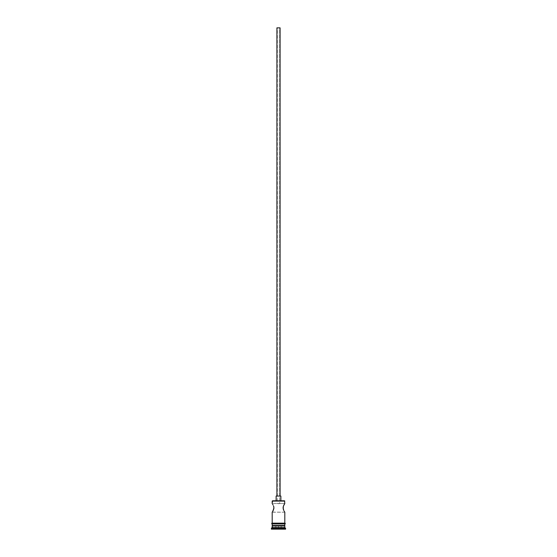 <?xml version="1.0" encoding="UTF-8"?>
<svg xmlns="http://www.w3.org/2000/svg" width="557" height="557" viewBox="0 0 557 557"><rect width="100%" height="100%" fill="white"/><g stroke="black" fill="none" stroke-linecap="round" stroke-linejoin="round"><path stroke-width="0.42" stroke-dasharray="2.79 2.09" d="M284.808 503.535L277.316 503.535L277.316 27.85L279.684 27.85L279.684 503.535L277.407 503.556L284.808 503.535L283.381 506.174L283.081 507.866L284.808 512.203L272.192 512.203L273.919 507.866L273.619 506.174L272.192 503.535L277.407 503.556L272.192 503.535M276.926 496.043L280.867 496.043L276.926 496.043M276.133 500.778L284.488 500.778L276.133 500.778M273.16 505.115L272.686 504.287M272.686 511.451L273.919 507.866L272.993 504.816M284.335 525.523L272.192 525.523L284.335 525.523M272.192 523.162L284.885 523.162L272.192 523.162M284.808 523.949L272.192 523.949L284.808 523.949M284.885 523.949L272.115 523.949L284.885 523.949M271.405 529.15L285.595 529.15L271.405 529.15M278.5 529.15L275.506 529.15L281.494 529.15L278.5 529.15L281.181 528.837L281.181 525.996L278.5 525.996L278.5 528.837L278.5 525.996L281.181 525.996L281.181 528.837L281.181 525.996L281.181 528.837L275.819 528.837L275.819 525.996L278.5 525.996L278.5 528.837L278.5 525.996L275.819 525.996L275.819 528.837L275.819 525.996L275.819 528.837L281.494 529.15L278.5 529.15M271.405 528.363L285.595 528.363L271.405 528.363M284.808 527.576L272.192 527.576L284.808 527.576M272.192 525.996L284.808 525.996L272.192 525.996M272.192 523.949L277.268 523.949L272.192 523.949M272.255 512.113L284.808 512.203M283.381 506.174L283.158 508.736L284.314 511.451M284.314 504.28L283.68 505.443M272.192 501.091L284.808 501.091L272.192 501.091M276.926 27.85L280.074 27.85L276.926 27.85M279.684 27.85L277.316 27.85L279.684 27.85L277.316 27.85L277.316 503.535L278.5 503.695L279.684 503.535L279.684 27.85M281.181 525.996L275.819 525.996L281.181 525.996"/><path stroke-width="0.84" d="M283.68 510.289L283.081 507.866L283.381 506.174L284.808 503.535L284.488 500.778L272.512 500.778L284.808 501.091L272.192 501.091L272.192 503.535L272.686 504.28L272.192 503.535L272.512 500.778L284.488 500.778L284.808 503.535L283.381 506.174L283.186 508.861M280.074 496.043L280.074 27.85L276.926 27.85L276.926 496.043L276.926 27.85L280.074 27.85L280.074 496.043M280.867 500.778L280.867 496.043L276.133 496.043L276.133 500.778L276.133 496.043L280.867 496.043L280.867 500.778M272.993 504.809L272.686 504.287M273.835 506.995L273.605 506.139M273.835 506.988L273.842 508.736L272.686 511.451L273.863 508.576M272.993 510.922L272.255 512.113L272.993 510.922M272.192 512.203L272.192 523.162L272.192 512.203M284.571 511.855L284 510.922L284.808 512.203L284.808 523.162L284.808 512.203M284.007 504.809L284.314 504.28M284.808 525.996L284.335 525.523L284.808 525.996L272.192 525.996L284.808 525.996L284.808 527.576L272.192 527.576L271.405 528.363L285.595 528.363L284.808 527.576L284.808 525.996M272.665 525.523L272.192 525.996L272.192 527.576L284.808 527.576L285.595 528.363L271.405 528.363L271.405 529.15L285.595 529.15L285.595 528.363L285.595 529.15L271.405 529.15L272.665 525.523M284.808 525.523L284.808 523.949L284.808 525.523L272.192 525.523L284.808 525.523M272.192 523.949L272.192 525.523L272.192 523.949M284.885 523.162L272.115 523.162A0.397 0.397 0 0 0 271.719 523.552A0.397 0.397 0 0 0 272.115 523.949L284.885 523.949A0.397 0.397 0 0 0 285.281 523.552A0.397 0.397 0 0 0 284.885 523.162A0.397 0.397 0 0 1 285.281 523.552A0.397 0.397 0 0 1 284.885 523.949L272.115 523.949A0.397 0.397 0 0 1 271.719 523.552A0.397 0.397 0 0 1 272.115 523.162L284.885 523.162M273.919 507.866L273.16 510.616M283.381 509.558L283.165 506.995L283.84 505.115M284.808 503.535L284.571 503.883M272.686 511.451L272.429 511.855M272.192 503.535L272.429 503.883"/></g></svg>
